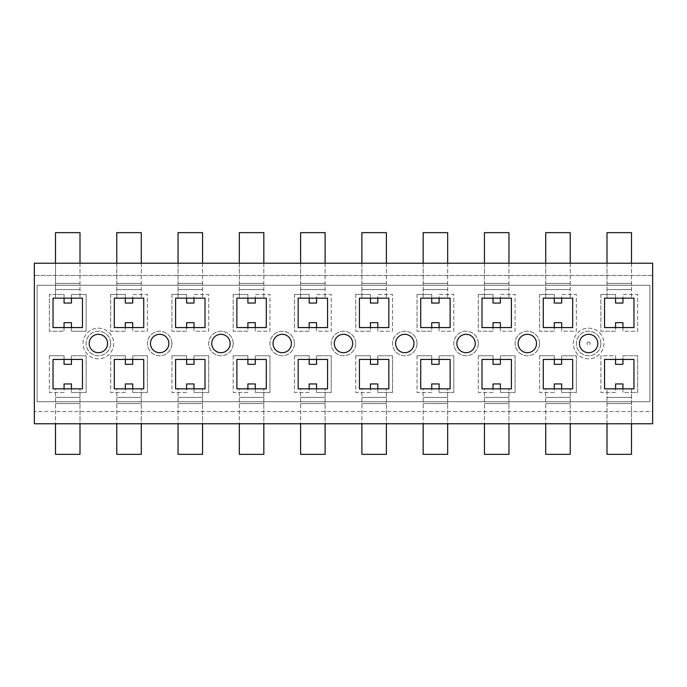 <?xml version="1.0" encoding="UTF-8"?>
<svg xmlns="http://www.w3.org/2000/svg" width="687" height="687" viewBox="0 0 687 687"><rect width="100%" height="100%" fill="white"/><g stroke="black" fill="none" stroke-linecap="round" stroke-linejoin="round"><path stroke-width="0.52" stroke-dasharray="3.44 2.58" d="M588.613 328.18A15.32 15.32 0 0 1 601.881 351.16A15.32 15.32 0 0 1 575.345 351.16A15.32 15.32 0 0 1 588.613 328.18A15.32 15.32 0 0 1 601.881 351.16A15.32 15.32 0 0 1 575.345 351.16A15.32 15.32 0 0 1 588.613 328.18A15.32 15.32 0 0 1 601.881 351.16A15.32 15.32 0 0 1 575.345 351.16A15.32 15.32 0 0 1 588.613 328.18M652.65 275.478L34.35 275.478L34.35 423.776L652.65 423.776L652.65 411.522L34.35 411.522L652.65 411.522L652.65 275.478L34.35 275.478L34.35 263.224L652.65 263.224L652.65 275.478M604.543 359.43L633.964 359.43L633.964 388.842L604.543 388.842L604.543 359.43M604.543 327.57L604.543 298.158L633.964 298.158L633.964 327.57L604.543 327.57M543.271 388.842L543.271 359.43L572.683 359.43L572.683 388.842L543.271 388.842M543.271 327.57L543.271 298.158L572.683 298.158L572.683 327.57L543.271 327.57M481.991 388.842L481.991 359.43L511.403 359.43L511.403 388.842L481.991 388.842M481.991 327.57L481.991 298.158L511.403 298.158L511.403 327.57L481.991 327.57M420.71 388.842L420.71 359.43L450.122 359.43L450.122 388.842L420.71 388.842M420.71 327.57L420.71 298.158L450.122 298.158L450.122 327.57L420.71 327.57M359.43 388.842L359.43 359.43L388.842 359.43L388.842 388.842L359.43 388.842M359.43 327.57L359.43 298.158L388.842 298.158L388.842 327.57L359.43 327.57M298.158 388.842L298.158 359.43L327.57 359.43L327.57 388.842L298.158 388.842M298.158 327.57L298.158 298.158L327.57 298.158L327.57 327.57L298.158 327.57M236.878 388.842L236.878 359.43L266.29 359.43L266.29 388.842L236.878 388.842M236.878 327.57L236.878 298.158L266.29 298.158L266.29 327.57L236.878 327.57M175.597 388.842L175.597 359.43L205.009 359.43L205.009 388.842L175.597 388.842M175.597 327.57L175.597 298.158L205.009 298.158L205.009 327.57L175.597 327.57M114.317 388.842L114.317 359.43L143.729 359.43L143.729 388.842L114.317 388.842M114.317 327.57L114.317 298.158L143.729 298.158L143.729 327.57L114.317 327.57M53.036 388.842L53.036 359.43L82.457 359.43L82.457 388.842L53.036 388.842M53.036 327.57L53.036 298.158L82.457 298.158L82.457 327.57L53.036 327.57M98.387 328.18A15.32 15.32 0 0 1 111.655 351.16A15.32 15.32 0 0 1 85.119 351.16A15.32 15.32 0 0 1 98.387 328.18A15.32 15.32 0 0 1 113.707 343.5A15.32 15.32 0 0 1 98.387 358.82A15.32 15.32 0 0 1 83.067 343.5A15.32 15.32 0 0 1 98.387 328.18A15.32 15.32 0 0 1 113.707 343.5A15.32 15.32 0 0 1 98.387 358.82A15.32 15.32 0 0 1 83.067 343.5A15.32 15.32 0 0 1 98.387 328.18M107.576 343.5A9.189 9.189 0 0 0 93.793 335.539A9.189 9.189 0 0 0 93.793 351.461A9.189 9.189 0 0 0 107.576 343.5M597.802 343.5A9.189 9.189 0 0 0 584.019 335.539A9.189 9.189 0 0 0 584.019 351.461A9.189 9.189 0 0 0 597.802 343.5M536.53 343.5A9.189 9.189 0 0 0 522.738 335.539A9.189 9.189 0 0 0 522.738 351.461A9.189 9.189 0 0 0 536.53 343.5M475.249 343.5A9.189 9.189 0 0 0 461.458 335.539A9.189 9.189 0 0 0 461.458 351.461A9.189 9.189 0 0 0 475.249 343.5M413.969 343.5A9.189 9.189 0 0 0 400.186 335.539A9.189 9.189 0 0 0 400.186 351.461A9.189 9.189 0 0 0 413.969 343.5M352.689 343.5A9.189 9.189 0 0 0 338.906 335.539A9.189 9.189 0 0 0 338.906 351.461A9.189 9.189 0 0 0 352.689 343.5M291.417 343.5A9.189 9.189 0 0 0 277.625 335.539A9.189 9.189 0 0 0 277.625 351.461A9.189 9.189 0 0 0 291.417 343.5M230.136 343.5A9.189 9.189 0 0 0 216.345 335.539A9.189 9.189 0 0 0 216.345 351.461A9.189 9.189 0 0 0 230.136 343.5M168.856 343.5A9.189 9.189 0 0 0 155.064 335.539A9.189 9.189 0 0 0 155.064 351.461A9.189 9.189 0 0 0 168.856 343.5M71.422 327.57L71.422 331.246L86.133 331.246L86.133 294.474L71.422 294.474L71.422 303.053L64.071 303.053L64.071 294.474L49.361 294.474L49.361 331.246L64.071 331.246L64.071 327.57M80.001 263.224L80.001 298.158L80.001 232.644L55.492 232.644L55.492 298.158L55.492 294.474L49.361 294.474L49.361 331.246L64.071 331.246L64.071 322.667L71.422 322.667L71.422 331.246L86.133 331.246L86.133 294.474L71.422 294.474L71.422 298.158L64.071 298.158L64.071 294.474L55.492 294.474L55.492 263.224M37.107 285.285L37.107 401.715L649.893 401.715L649.893 285.285L37.107 285.285L37.107 401.715L649.893 401.715L649.893 285.285L37.107 285.285M615.578 359.43L615.578 355.754L600.867 355.754L600.867 392.526L615.578 392.526L615.578 383.947L622.929 383.947L622.929 392.526L637.639 392.526L637.639 355.754L622.929 355.754L622.929 359.43M600.867 355.754L600.867 392.526L615.578 392.526L615.578 388.842L606.999 388.842L606.999 454.356L631.508 454.356L631.508 392.526L637.639 392.526L637.639 355.754L622.929 355.754L622.929 364.333L615.578 364.333L615.578 355.754L600.867 355.754M622.929 388.842L622.929 392.526L631.508 392.526L631.508 388.842L615.578 388.842M622.929 327.57L622.929 331.246L637.639 331.246L637.639 294.474L622.929 294.474L622.929 303.053L615.578 303.053L615.578 294.474L600.867 294.474L600.867 331.246L615.578 331.246L615.578 327.57M600.867 294.474L600.867 331.246L615.578 331.246L615.578 322.667L622.929 322.667L622.929 331.246L637.639 331.246L637.639 294.474L622.929 294.474L622.929 298.158L615.578 298.158L615.578 294.474L600.867 294.474M600.867 343.5A12.254 12.254 0 0 0 582.49 332.886A12.254 12.254 0 0 0 582.49 354.114A12.254 12.254 0 0 0 600.867 343.5A12.254 12.254 0 0 0 582.49 332.886A12.254 12.254 0 0 0 582.49 354.114A12.254 12.254 0 0 0 600.867 343.5M554.297 359.43L554.297 355.754L539.587 355.754L539.587 392.526L554.297 392.526L554.297 383.947L561.648 383.947L561.648 392.526L576.359 392.526L576.359 355.754L561.648 355.754L561.648 359.43M539.587 355.754L539.587 392.526L554.297 392.526L554.297 388.842L561.648 388.842L561.648 392.526L576.359 392.526L576.359 355.754L561.648 355.754L561.648 364.333L554.297 364.333L554.297 355.754L539.587 355.754M561.648 327.57L561.648 331.246L576.359 331.246L576.359 294.474L561.648 294.474L561.648 303.053L554.297 303.053L554.297 294.474L539.587 294.474L539.587 331.246L554.297 331.246L554.297 327.57M539.587 294.474L539.587 331.246L554.297 331.246L554.297 322.667L561.648 322.667L561.648 331.246L576.359 331.246L576.359 294.474L561.648 294.474L561.648 298.158L554.297 298.158L554.297 294.474L539.587 294.474M539.587 343.5A12.254 12.254 0 0 0 521.21 332.886A12.254 12.254 0 0 0 521.21 354.114A12.254 12.254 0 0 0 539.587 343.5A12.254 12.254 0 0 0 521.21 332.886A12.254 12.254 0 0 0 521.21 354.114A12.254 12.254 0 0 0 539.587 343.5M493.017 359.43L493.017 355.754L478.315 355.754L478.315 392.526L493.017 392.526L493.017 383.947L500.376 383.947L500.376 392.526L515.078 392.526L515.078 355.754L500.376 355.754L500.376 359.43M478.315 355.754L478.315 392.526L493.017 392.526L493.017 388.842L500.376 388.842L500.376 392.526L515.078 392.526L515.078 355.754L500.376 355.754L500.376 364.333L493.017 364.333L493.017 355.754L478.315 355.754M500.376 327.57L500.376 331.246L515.078 331.246L515.078 294.474L500.376 294.474L500.376 303.053L493.017 303.053L493.017 294.474L478.315 294.474L478.315 331.246L493.017 331.246L493.017 327.57M478.315 294.474L478.315 331.246L493.017 331.246L493.017 322.667L500.376 322.667L500.376 331.246L515.078 331.246L515.078 294.474L500.376 294.474L500.376 298.158L493.017 298.158L493.017 294.474L478.315 294.474M478.315 343.5A12.254 12.254 0 0 0 459.929 332.886A12.254 12.254 0 0 0 459.929 354.114A12.254 12.254 0 0 0 478.315 343.5A12.254 12.254 0 0 0 459.929 332.886A12.254 12.254 0 0 0 459.929 354.114A12.254 12.254 0 0 0 478.315 343.5M431.745 359.43L431.745 355.754L417.035 355.754L417.035 392.526L431.745 392.526L431.745 383.947L439.096 383.947L439.096 392.526L453.798 392.526L453.798 355.754L439.096 355.754L439.096 359.43M417.035 355.754L417.035 392.526L431.745 392.526L431.745 388.842L439.096 388.842L439.096 392.526L453.798 392.526L453.798 355.754L439.096 355.754L439.096 364.333L431.745 364.333L431.745 355.754L417.035 355.754M439.096 327.57L439.096 331.246L453.798 331.246L453.798 294.474L439.096 294.474L439.096 303.053L431.745 303.053L431.745 294.474L417.035 294.474L417.035 331.246L431.745 331.246L431.745 327.57M417.035 294.474L417.035 331.246L431.745 331.246L431.745 322.667L439.096 322.667L439.096 331.246L453.798 331.246L453.798 294.474L439.096 294.474L439.096 298.158L431.745 298.158L431.745 294.474L417.035 294.474M417.035 343.5A12.254 12.254 0 0 0 398.649 332.886A12.254 12.254 0 0 0 398.649 354.114A12.254 12.254 0 0 0 417.035 343.5A12.254 12.254 0 0 0 398.649 332.886A12.254 12.254 0 0 0 398.649 354.114A12.254 12.254 0 0 0 417.035 343.5M370.465 359.43L370.465 355.754L355.754 355.754L355.754 392.526L370.465 392.526L370.465 383.947L377.816 383.947L377.816 392.526L392.526 392.526L392.526 355.754L377.816 355.754L377.816 359.43M355.754 355.754L355.754 392.526L370.465 392.526L370.465 388.842L377.816 388.842L377.816 392.526L392.526 392.526L392.526 355.754L377.816 355.754L377.816 364.333L370.465 364.333L370.465 355.754L355.754 355.754M377.816 327.57L377.816 331.246L392.526 331.246L392.526 294.474L377.816 294.474L377.816 303.053L370.465 303.053L370.465 294.474L355.754 294.474L355.754 331.246L370.465 331.246L370.465 327.57M355.754 294.474L355.754 331.246L370.465 331.246L370.465 322.667L377.816 322.667L377.816 331.246L392.526 331.246L392.526 294.474L377.816 294.474L377.816 298.158L370.465 298.158L370.465 294.474L355.754 294.474M355.754 343.5A12.254 12.254 0 0 0 337.369 332.886A12.254 12.254 0 0 0 337.369 354.114A12.254 12.254 0 0 0 355.754 343.5A12.254 12.254 0 0 0 337.369 332.886A12.254 12.254 0 0 0 337.369 354.114A12.254 12.254 0 0 0 355.754 343.5M309.184 359.43L309.184 355.754L294.474 355.754L294.474 392.526L309.184 392.526L309.184 383.947L316.535 383.947L316.535 392.526L331.246 392.526L331.246 355.754L316.535 355.754L316.535 359.43M294.474 355.754L294.474 392.526L309.184 392.526L309.184 388.842L316.535 388.842L316.535 392.526L331.246 392.526L331.246 355.754L316.535 355.754L316.535 364.333L309.184 364.333L309.184 355.754L294.474 355.754M316.535 327.57L316.535 331.246L331.246 331.246L331.246 294.474L316.535 294.474L316.535 303.053L309.184 303.053L309.184 294.474L294.474 294.474L294.474 331.246L309.184 331.246L309.184 327.57M294.474 294.474L294.474 331.246L309.184 331.246L309.184 322.667L316.535 322.667L316.535 331.246L331.246 331.246L331.246 294.474L316.535 294.474L316.535 298.158L309.184 298.158L309.184 294.474L294.474 294.474M294.474 343.5A12.254 12.254 0 0 0 276.097 332.886A12.254 12.254 0 0 0 276.097 354.114A12.254 12.254 0 0 0 294.474 343.5A12.254 12.254 0 0 0 276.097 332.886A12.254 12.254 0 0 0 276.097 354.114A12.254 12.254 0 0 0 294.474 343.5M247.904 359.43L247.904 355.754L233.202 355.754L233.202 392.526L247.904 392.526L247.904 383.947L255.255 383.947L255.255 392.526L269.965 392.526L269.965 355.754L255.255 355.754L255.255 359.43M233.202 355.754L233.202 392.526L247.904 392.526L247.904 388.842L255.255 388.842L255.255 392.526L269.965 392.526L269.965 355.754L255.255 355.754L255.255 364.333L247.904 364.333L247.904 355.754L233.202 355.754M255.255 327.57L255.255 331.246L269.965 331.246L269.965 294.474L255.255 294.474L255.255 303.053L247.904 303.053L247.904 294.474L233.202 294.474L233.202 331.246L247.904 331.246L247.904 327.57M233.202 294.474L233.202 331.246L247.904 331.246L247.904 322.667L255.255 322.667L255.255 331.246L269.965 331.246L269.965 294.474L255.255 294.474L255.255 298.158L247.904 298.158L247.904 294.474L233.202 294.474M233.202 343.5A12.254 12.254 0 0 0 214.816 332.886A12.254 12.254 0 0 0 214.816 354.114A12.254 12.254 0 0 0 233.202 343.5A12.254 12.254 0 0 0 214.816 332.886A12.254 12.254 0 0 0 214.816 354.114A12.254 12.254 0 0 0 233.202 343.5M186.624 359.43L186.624 355.754L171.922 355.754L171.922 392.526L186.624 392.526L186.624 383.947L193.983 383.947L193.983 392.526L208.685 392.526L208.685 355.754L193.983 355.754L193.983 359.43M171.922 355.754L171.922 392.526L186.624 392.526L186.624 388.842L193.983 388.842L193.983 392.526L208.685 392.526L208.685 355.754L193.983 355.754L193.983 364.333L186.624 364.333L186.624 355.754L171.922 355.754M193.983 327.57L193.983 331.246L208.685 331.246L208.685 294.474L193.983 294.474L193.983 303.053L186.624 303.053L186.624 294.474L171.922 294.474L171.922 331.246L186.624 331.246L186.624 327.57M171.922 294.474L171.922 331.246L186.624 331.246L186.624 322.667L193.983 322.667L193.983 331.246L208.685 331.246L208.685 294.474L193.983 294.474L193.983 298.158L186.624 298.158L186.624 294.474L171.922 294.474M171.922 343.5A12.254 12.254 0 0 0 153.536 332.886A12.254 12.254 0 0 0 153.536 354.114A12.254 12.254 0 0 0 171.922 343.5A12.254 12.254 0 0 0 153.536 332.886A12.254 12.254 0 0 0 153.536 354.114A12.254 12.254 0 0 0 171.922 343.5M125.352 359.43L125.352 355.754L110.641 355.754L110.641 392.526L125.352 392.526L125.352 383.947L132.703 383.947L132.703 392.526L147.413 392.526L147.413 355.754L132.703 355.754L132.703 359.43M110.641 355.754L110.641 392.526L125.352 392.526L125.352 388.842L132.703 388.842L132.703 392.526L147.413 392.526L147.413 355.754L132.703 355.754L132.703 364.333L125.352 364.333L125.352 355.754L110.641 355.754M132.703 327.57L132.703 331.246L147.413 331.246L147.413 294.474L132.703 294.474L132.703 303.053L125.352 303.053L125.352 294.474L110.641 294.474L110.641 331.246L125.352 331.246L125.352 327.57M110.641 294.474L110.641 331.246L125.352 331.246L125.352 322.667L132.703 322.667L132.703 331.246L147.413 331.246L147.413 294.474L132.703 294.474L132.703 298.158L125.352 298.158L125.352 294.474L110.641 294.474M110.641 343.5A12.254 12.254 0 0 0 92.256 332.886A12.254 12.254 0 0 0 92.256 354.114A12.254 12.254 0 0 0 110.641 343.5A12.254 12.254 0 0 0 92.256 332.886A12.254 12.254 0 0 0 92.256 354.114A12.254 12.254 0 0 0 110.641 343.5M64.071 359.43L64.071 355.754L49.361 355.754L49.361 392.526L64.071 392.526L64.071 383.947L71.422 383.947L71.422 392.526L86.133 392.526L86.133 355.754L71.422 355.754L71.422 359.43M49.361 355.754L49.361 392.526L64.071 392.526L64.071 388.842L71.422 388.842L71.422 392.526L86.133 392.526L86.133 355.754L71.422 355.754L71.422 364.333L64.071 364.333L64.071 355.754L49.361 355.754M141.282 263.224L141.282 298.158L141.282 232.644L116.773 232.644L116.773 298.158L116.773 263.224M202.562 263.224L202.562 298.158L202.562 232.644L178.045 232.644L178.045 298.158L178.045 263.224M263.834 263.224L263.834 298.158L263.834 232.644L239.325 232.644L239.325 298.158L239.325 263.224M325.114 263.224L325.114 298.158L325.114 232.644L300.605 232.644L300.605 298.158L300.605 263.224M386.395 263.224L386.395 298.158L386.395 232.644L361.886 232.644L361.886 298.158L361.886 263.224M447.675 263.224L447.675 298.158L447.675 232.644L423.166 232.644L423.166 298.158L423.166 263.224M508.955 263.224L508.955 298.158L508.955 232.644L484.438 232.644L484.438 298.158L484.438 263.224M570.227 263.224L570.227 298.158L570.227 232.644L545.718 232.644L545.718 298.158L545.718 263.224M631.508 263.224L631.508 298.158L631.508 232.644L606.999 232.644L606.999 298.158L606.999 263.224M64.071 388.842L55.492 388.842L55.492 454.356L80.001 454.356L80.001 388.842L55.492 388.842L55.492 423.776M125.352 388.842L116.773 388.842L116.773 454.356L141.282 454.356L141.282 388.842L116.773 388.842L116.773 423.776M71.422 388.842L80.001 388.842L80.001 423.776M186.624 388.842L178.045 388.842L178.045 454.356L202.562 454.356L202.562 388.842L178.045 388.842L178.045 423.776M132.703 388.842L141.282 388.842L141.282 423.776M247.904 388.842L239.325 388.842L239.325 454.356L263.834 454.356L263.834 388.842L239.325 388.842L239.325 423.776M193.983 388.842L202.562 388.842L202.562 423.776M309.184 388.842L300.605 388.842L300.605 454.356L325.114 454.356L325.114 388.842L300.605 388.842L300.605 423.776M255.255 388.842L263.834 388.842L263.834 423.776M370.465 388.842L361.886 388.842L361.886 454.356L386.395 454.356L386.395 388.842L361.886 388.842L361.886 423.776M316.535 388.842L325.114 388.842L325.114 423.776M431.745 388.842L423.166 388.842L423.166 454.356L447.675 454.356L447.675 388.842L423.166 388.842L423.166 423.776M377.816 388.842L386.395 388.842L386.395 423.776M493.017 388.842L484.438 388.842L484.438 454.356L508.955 454.356L508.955 388.842L484.438 388.842L484.438 423.776M439.096 388.842L447.675 388.842L447.675 423.776M554.297 388.842L545.718 388.842L545.718 454.356L570.227 454.356L570.227 388.842L545.718 388.842L545.718 423.776M500.376 388.842L508.955 388.842L508.955 423.776M606.999 423.776L606.999 388.842L631.508 388.842L631.508 423.776M561.648 388.842L570.227 388.842L570.227 423.776M615.578 298.158L622.929 298.158M631.508 289.579L606.999 289.579L631.508 289.579M631.508 397.421L606.999 397.421L631.508 397.421M570.227 289.579L545.718 289.579L570.227 289.579M508.955 289.579L484.438 289.579L508.955 289.579M447.675 289.579L423.166 289.579L447.675 289.579M386.395 289.579L361.886 289.579L386.395 289.579M325.114 289.579L300.605 289.579L325.114 289.579M263.834 289.579L239.325 289.579L263.834 289.579M202.562 289.579L178.045 289.579L202.562 289.579M141.282 289.579L116.773 289.579L141.282 289.579M80.001 289.579L55.492 289.579L80.001 289.579M570.227 397.421L545.718 397.421L570.227 397.421M508.955 397.421L484.438 397.421L508.955 397.421M447.675 397.421L423.166 397.421L447.675 397.421M386.395 397.421L361.886 397.421L386.395 397.421M325.114 397.421L300.605 397.421L325.114 397.421M263.834 397.421L239.325 397.421L263.834 397.421M202.562 397.421L178.045 397.421L202.562 397.421M141.282 397.421L116.773 397.421L141.282 397.421M80.001 397.421L55.492 397.421L80.001 397.421M71.422 298.158L64.071 298.158M132.703 298.158L125.352 298.158M193.983 298.158L186.624 298.158M255.255 298.158L247.904 298.158M316.535 298.158L309.184 298.158M377.816 298.158L370.465 298.158M439.096 298.158L431.745 298.158M500.376 298.158L493.017 298.158M561.648 298.158L554.297 298.158M588.613 341.971A1.529 1.529 0 0 1 589.944 344.264A1.529 1.529 0 0 1 587.291 344.264A1.529 1.529 0 0 1 588.613 341.971M631.508 283.448L606.999 283.448L631.508 283.448M631.508 403.552L606.999 403.552L631.508 403.552M80.001 283.448L55.492 283.448L80.001 283.448M141.282 283.448L116.773 283.448L141.282 283.448M202.562 283.448L178.045 283.448L202.562 283.448M263.834 283.448L239.325 283.448L263.834 283.448M325.114 283.448L300.605 283.448L325.114 283.448M386.395 283.448L361.886 283.448L386.395 283.448M447.675 283.448L423.166 283.448L447.675 283.448M508.955 283.448L484.438 283.448L508.955 283.448M570.227 283.448L545.718 283.448L570.227 283.448M80.001 403.552L55.492 403.552L80.001 403.552M141.282 403.552L116.773 403.552L141.282 403.552M202.562 403.552L178.045 403.552L202.562 403.552M263.834 403.552L239.325 403.552L263.834 403.552M325.114 403.552L300.605 403.552L325.114 403.552M386.395 403.552L361.886 403.552L386.395 403.552M447.675 403.552L423.166 403.552L447.675 403.552M508.955 403.552L484.438 403.552L508.955 403.552M570.227 403.552L545.718 403.552L570.227 403.552"/><path stroke-width="1.03" d="M34.35 263.224L34.35 423.776L652.65 423.776L652.65 263.224L34.35 263.224M633.964 359.43L604.543 359.43L604.543 388.842L633.964 388.842L633.964 359.43M604.543 298.158L604.543 327.57L633.964 327.57L633.964 298.158L604.543 298.158M543.271 359.43L543.271 388.842L572.683 388.842L572.683 359.43L543.271 359.43M543.271 298.158L543.271 327.57L572.683 327.57L572.683 298.158L543.271 298.158M481.991 359.43L481.991 388.842L511.403 388.842L511.403 359.43L481.991 359.43M481.991 298.158L481.991 327.57L511.403 327.57L511.403 298.158L481.991 298.158M420.71 359.43L420.71 388.842L450.122 388.842L450.122 359.43L420.71 359.43M420.71 298.158L420.71 327.57L450.122 327.57L450.122 298.158L420.71 298.158M359.43 359.43L359.43 388.842L388.842 388.842L388.842 359.43L359.43 359.43M359.43 298.158L359.43 327.57L388.842 327.57L388.842 298.158L359.43 298.158M298.158 359.43L298.158 388.842L327.57 388.842L327.57 359.43L298.158 359.43M298.158 298.158L298.158 327.57L327.57 327.57L327.57 298.158L298.158 298.158M236.878 359.43L236.878 388.842L266.29 388.842L266.29 359.43L236.878 359.43M236.878 298.158L236.878 327.57L266.29 327.57L266.29 298.158L236.878 298.158M175.597 359.43L175.597 388.842L205.009 388.842L205.009 359.43L175.597 359.43M175.597 298.158L175.597 327.57L205.009 327.57L205.009 298.158L175.597 298.158M114.317 359.43L114.317 388.842L143.729 388.842L143.729 359.43L114.317 359.43M114.317 298.158L114.317 327.57L143.729 327.57L143.729 298.158L114.317 298.158M53.036 359.43L53.036 388.842L82.457 388.842L82.457 359.43L53.036 359.43M53.036 298.158L53.036 327.57L82.457 327.57L82.457 298.158L53.036 298.158M168.856 343.5A9.189 9.189 0 0 0 155.064 335.539A9.189 9.189 0 0 0 155.064 351.461A9.189 9.189 0 0 0 168.856 343.5M230.136 343.5A9.189 9.189 0 0 0 216.345 335.539A9.189 9.189 0 0 0 216.345 351.461A9.189 9.189 0 0 0 230.136 343.5M291.417 343.5A9.189 9.189 0 0 0 277.625 335.539A9.189 9.189 0 0 0 277.625 351.461A9.189 9.189 0 0 0 291.417 343.5M352.689 343.5A9.189 9.189 0 0 0 338.906 335.539A9.189 9.189 0 0 0 338.906 351.461A9.189 9.189 0 0 0 352.689 343.5M413.969 343.5A9.189 9.189 0 0 0 400.186 335.539A9.189 9.189 0 0 0 400.186 351.461A9.189 9.189 0 0 0 413.969 343.5M475.249 343.5A9.189 9.189 0 0 0 461.458 335.539A9.189 9.189 0 0 0 461.458 351.461A9.189 9.189 0 0 0 475.249 343.5M536.53 343.5A9.189 9.189 0 0 0 522.738 335.539A9.189 9.189 0 0 0 522.738 351.461A9.189 9.189 0 0 0 536.53 343.5M597.802 343.5A9.189 9.189 0 0 0 584.019 335.539A9.189 9.189 0 0 0 584.019 351.461A9.189 9.189 0 0 0 597.802 343.5M107.576 343.5A9.189 9.189 0 0 0 93.793 335.539A9.189 9.189 0 0 0 93.793 351.461A9.189 9.189 0 0 0 107.576 343.5M71.422 298.158L71.422 303.053L64.071 303.053L64.071 298.158M615.578 388.842L615.578 383.947L622.929 383.947L622.929 388.842M622.929 359.43L622.929 364.333L615.578 364.333L615.578 359.43M615.578 327.57L615.578 322.667L622.929 322.667L622.929 327.57M622.929 298.158L622.929 303.053L615.578 303.053L615.578 298.158M554.297 388.842L554.297 383.947L561.648 383.947L561.648 388.842M561.648 359.43L561.648 364.333L554.297 364.333L554.297 359.43M554.297 327.57L554.297 322.667L561.648 322.667L561.648 327.57M561.648 298.158L561.648 303.053L554.297 303.053L554.297 298.158M493.017 388.842L493.017 383.947L500.376 383.947L500.376 388.842M500.376 359.43L500.376 364.333L493.017 364.333L493.017 359.43M493.017 327.57L493.017 322.667L500.376 322.667L500.376 327.57M500.376 298.158L500.376 303.053L493.017 303.053L493.017 298.158M431.745 388.842L431.745 383.947L439.096 383.947L439.096 388.842M439.096 359.43L439.096 364.333L431.745 364.333L431.745 359.43M431.745 327.57L431.745 322.667L439.096 322.667L439.096 327.57M439.096 298.158L439.096 303.053L431.745 303.053L431.745 298.158M370.465 388.842L370.465 383.947L377.816 383.947L377.816 388.842M377.816 359.43L377.816 364.333L370.465 364.333L370.465 359.43M370.465 327.57L370.465 322.667L377.816 322.667L377.816 327.57M377.816 298.158L377.816 303.053L370.465 303.053L370.465 298.158M309.184 388.842L309.184 383.947L316.535 383.947L316.535 388.842M316.535 359.43L316.535 364.333L309.184 364.333L309.184 359.43M309.184 327.57L309.184 322.667L316.535 322.667L316.535 327.57M316.535 298.158L316.535 303.053L309.184 303.053L309.184 298.158M247.904 388.842L247.904 383.947L255.255 383.947L255.255 388.842M255.255 359.43L255.255 364.333L247.904 364.333L247.904 359.43M247.904 327.57L247.904 322.667L255.255 322.667L255.255 327.57M255.255 298.158L255.255 303.053L247.904 303.053L247.904 298.158M186.624 388.842L186.624 383.947L193.983 383.947L193.983 388.842M193.983 359.43L193.983 364.333L186.624 364.333L186.624 359.43M186.624 327.57L186.624 322.667L193.983 322.667L193.983 327.57M193.983 298.158L193.983 303.053L186.624 303.053L186.624 298.158M125.352 388.842L125.352 383.947L132.703 383.947L132.703 388.842M132.703 359.43L132.703 364.333L125.352 364.333L125.352 359.43M125.352 327.57L125.352 322.667L132.703 322.667L132.703 327.57M132.703 298.158L132.703 303.053L125.352 303.053L125.352 298.158M64.071 388.842L64.071 383.947L71.422 383.947L71.422 388.842M71.422 359.43L71.422 364.333L64.071 364.333L64.071 359.43M64.071 327.57L64.071 322.667L71.422 322.667L71.422 327.57M55.492 263.224L55.492 232.644L80.001 232.644L80.001 263.224M116.773 263.224L116.773 232.644L141.282 232.644L141.282 263.224M178.045 263.224L178.045 232.644L202.562 232.644L202.562 263.224M239.325 263.224L239.325 232.644L263.834 232.644L263.834 263.224M300.605 263.224L300.605 232.644L325.114 232.644L325.114 263.224M361.886 263.224L361.886 232.644L386.395 232.644L386.395 263.224M423.166 263.224L423.166 232.644L447.675 232.644L447.675 263.224M484.438 263.224L484.438 232.644L508.955 232.644L508.955 263.224M545.718 263.224L545.718 232.644L570.227 232.644L570.227 263.224M606.999 263.224L606.999 232.644L631.508 232.644L631.508 263.224M80.001 423.776L80.001 454.356L55.492 454.356L55.492 423.776M141.282 423.776L141.282 454.356L116.773 454.356L116.773 423.776M202.562 423.776L202.562 454.356L178.045 454.356L178.045 423.776M263.834 423.776L263.834 454.356L239.325 454.356L239.325 423.776M325.114 423.776L325.114 454.356L300.605 454.356L300.605 423.776M386.395 423.776L386.395 454.356L361.886 454.356L361.886 423.776M447.675 423.776L447.675 454.356L423.166 454.356L423.166 423.776M508.955 423.776L508.955 454.356L484.438 454.356L484.438 423.776M570.227 423.776L570.227 454.356L545.718 454.356L545.718 423.776M631.508 423.776L631.508 454.356L606.999 454.356L606.999 423.776"/></g></svg>

